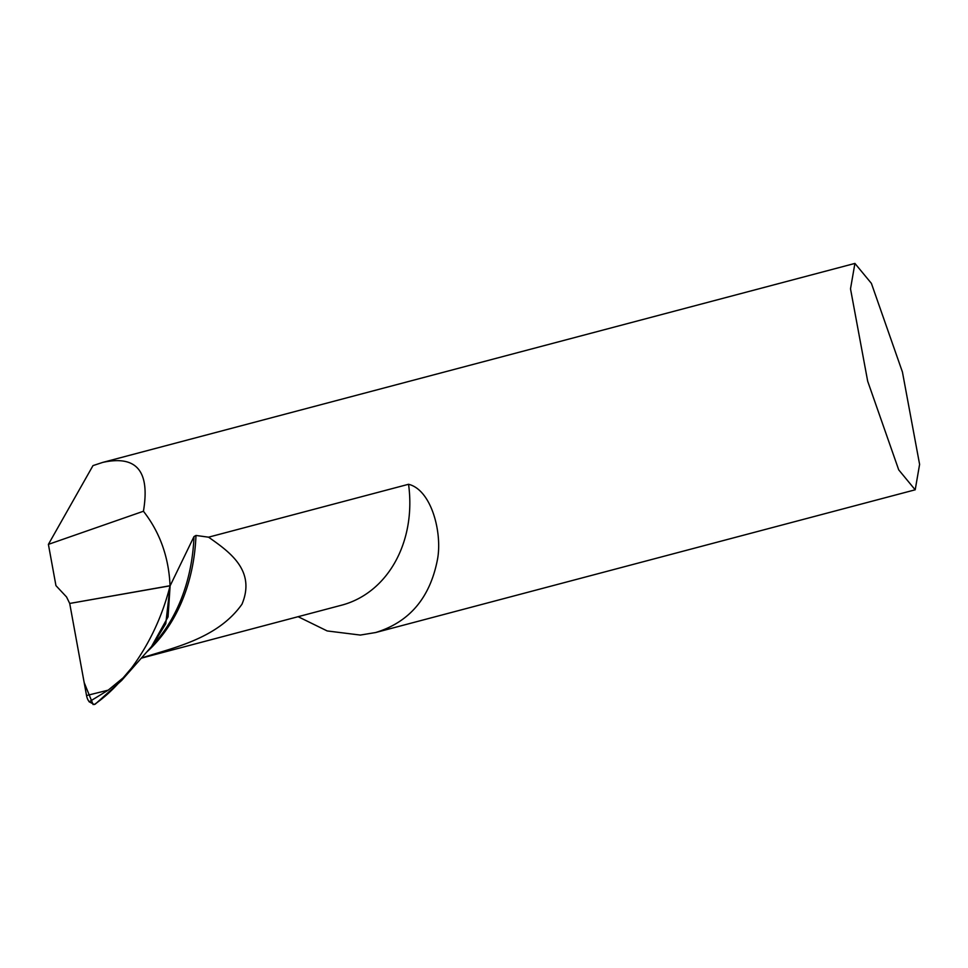 <?xml version="1.0" encoding="UTF-8"?>
<svg xmlns="http://www.w3.org/2000/svg" width="968" height="968" viewBox="0 0 968 968"><rect width="100%" height="100%" fill="white"/><g stroke="black" fill="none" stroke-linecap="round" stroke-linejoin="round"><path stroke-width="1.45" d="M298.108 616.689L327.184 630.942L360.338 635.068L375.644 632.528C409.452 622.134 430.058 597.8 437.463 559.54C442.497 533.356 431.728 489.977 408.556 484.278L208.556 537.179L195.972 535.461L193.999 536.562L170.126 585.809L69.708 603.451L86.539 695.544A9.365 5.3 75.1 0 0 87.955 699.828L89.165 701.812L108.21 690.148L123.117 677.878L131.708 667.811C149.532 643.587 162.322 616.301 170.066 585.942C168.819 557.253 159.938 532.352 143.433 511.249C150.173 471.234 136.609 454.948 102.741 462.401L92.988 465.608L48.4 544.367L143.433 511.249M915.171 489.808L898.715 469.855L867.679 381.211L850.509 288.839L854.913 263.417L871.394 283.37L902.43 372.014L919.6 464.374L915.208 489.796L375.475 632.576M854.913 263.417L102.741 462.401M141.776 657.95A117.14 96.655 75.2 0 1 141.376 658.083L141.776 657.95C171.59 647.991 217.147 639.376 241.988 604.189C256.096 570.406 229.392 551.821 208.556 537.179M152.545 645.39L165.77 623.695L170.126 585.809L168.045 616.882L151.504 646.588M93.109 704.583L84.155 682.476L69.708 603.451L66.562 596.978L55.95 585.64L48.4 544.367M95.396 704.026L94.356 704.522L89.165 701.812M123.117 677.878A210.576 163.882 -104.8 0 1 94.356 704.522L95.965 703.506M69.708 603.451L170.053 585.725M193.999 536.562A178.511 138.92 75.2 0 1 154.953 642.679M195.972 535.461A177.906 138.46 75.2 0 1 146.616 652.142M408.556 484.278A117.14 96.655 75.2 0 1 341.825 605.133A117.14 96.655 75.2 0 1 341.668 605.169A117.14 96.655 75.2 0 1 341.498 605.218M108.21 690.148L86.539 695.544M131.708 667.811A209.959 163.398 75.2 0 1 121.69 680.419L95.336 704.063M154.832 642.825L153.876 643.901M341.668 605.169L141.292 658.18M121.69 680.419L152.557 645.39"/></g></svg>
